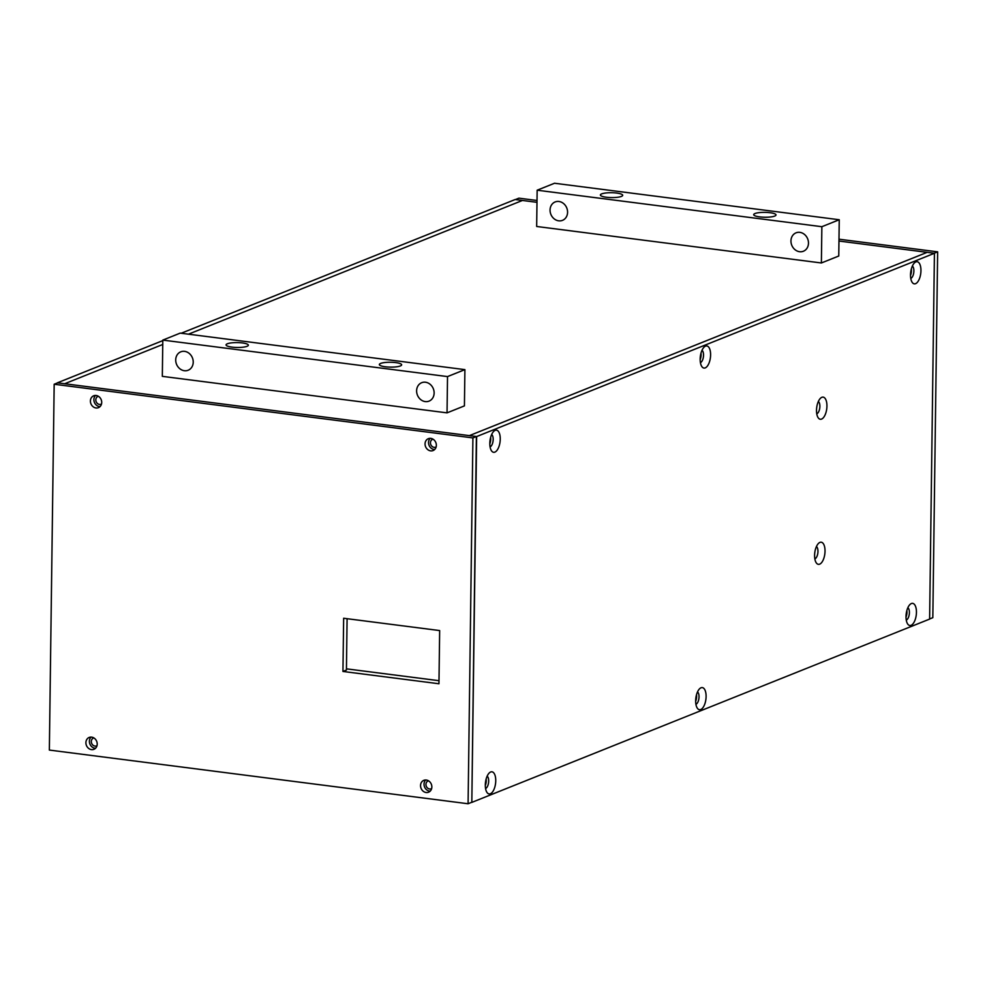 <?xml version="1.0" encoding="UTF-8"?>
<svg xmlns="http://www.w3.org/2000/svg" width="987" height="987" viewBox="0 0 987 987"><rect width="100%" height="100%" fill="white"/><g stroke="black" fill="none" stroke-linecap="round" stroke-linejoin="round"><path stroke-width="1.48" d="M910.779 278.42A6.391 2.899 97.3 0 0 913.888 270.969A6.391 2.899 97.3 0 0 912.358 266.083M911.346 268.92A6.391 2.899 -82.7 0 1 911.457 270.66A6.391 2.899 -82.7 0 1 910.52 275.422M910.52 274.867A11.153 5.058 -82.7 0 1 914.776 262.579A11.153 5.058 -82.7 0 1 920.945 270.697A11.153 5.058 -82.7 0 1 917.787 281.788A11.153 5.058 -82.7 0 1 912.235 282.418A11.153 5.058 -82.7 0 1 910.52 274.867M700.425 362.636A6.391 2.899 97.3 0 0 703.534 355.184A6.391 2.899 97.3 0 0 702.004 350.299M701.004 353.136A6.391 2.899 -82.7 0 1 701.103 354.876A6.391 2.899 -82.7 0 1 700.165 359.638M700.165 359.095A11.153 5.058 -82.7 0 1 704.434 346.807A11.153 5.058 -82.7 0 1 710.603 354.913A11.153 5.058 -82.7 0 1 707.432 366.017A11.153 5.058 -82.7 0 1 701.893 366.633A11.153 5.058 -82.7 0 1 700.165 359.095M490.07 446.864A6.391 2.899 97.3 0 0 493.179 439.412A6.391 2.899 97.3 0 0 491.649 434.527M490.65 437.364A6.391 2.899 -82.7 0 1 490.749 439.092A6.391 2.899 -82.7 0 1 489.811 443.866M489.811 443.311A11.153 5.058 -82.7 0 1 494.08 431.023A11.153 5.058 -82.7 0 1 500.249 439.141A11.153 5.058 -82.7 0 1 497.09 450.232A11.153 5.058 -82.7 0 1 491.538 450.862A11.153 5.058 -82.7 0 1 489.811 443.311M816.767 413.824A6.391 2.899 97.3 0 0 819.876 406.373A6.391 2.899 97.3 0 0 818.346 401.499M816.508 410.284A11.153 5.058 -82.7 0 1 820.765 397.995A11.153 5.058 -82.7 0 1 826.933 406.113A11.153 5.058 -82.7 0 1 823.775 417.205A11.153 5.058 -82.7 0 1 818.223 417.822A11.153 5.058 -82.7 0 1 816.508 410.284M814.855 558.901A6.391 2.899 97.3 0 0 817.964 551.449A6.391 2.899 97.3 0 0 816.434 546.564M814.596 555.36A11.153 5.058 -82.7 0 1 818.852 543.072A11.153 5.058 -82.7 0 1 825.021 551.178A11.153 5.058 -82.7 0 1 821.863 562.282A11.153 5.058 -82.7 0 1 816.311 562.898A11.153 5.058 -82.7 0 1 814.596 555.36M485.567 788.514A6.391 2.899 97.3 0 0 488.676 781.062A6.391 2.899 97.3 0 0 487.146 776.177M486.147 779.014A6.391 2.899 -82.7 0 1 486.246 780.754A6.391 2.899 -82.7 0 1 485.308 785.516M485.308 784.961A11.153 5.058 -82.7 0 1 489.577 772.673A11.153 5.058 -82.7 0 1 495.745 780.791A11.153 5.058 -82.7 0 1 492.587 791.882A11.153 5.058 -82.7 0 1 487.035 792.512A11.153 5.058 -82.7 0 1 485.308 784.961M695.921 704.286A6.391 2.899 97.3 0 0 699.03 696.834A6.391 2.899 97.3 0 0 697.501 691.961M696.501 694.786A6.391 2.899 -82.7 0 1 696.6 696.526A6.391 2.899 -82.7 0 1 695.662 701.288M695.662 700.745A11.153 5.058 -82.7 0 1 699.931 688.457A11.153 5.058 -82.7 0 1 706.1 696.575A11.153 5.058 -82.7 0 1 702.929 707.667A11.153 5.058 -82.7 0 1 697.39 708.284A11.153 5.058 -82.7 0 1 695.662 700.745M906.276 620.07A6.391 2.899 97.3 0 0 909.385 612.619A6.391 2.899 97.3 0 0 907.855 607.733M906.843 610.571A6.391 2.899 -82.7 0 1 906.954 612.31A6.391 2.899 -82.7 0 1 906.017 617.072M906.017 616.53A11.153 5.058 -82.7 0 1 910.273 604.229A11.153 5.058 -82.7 0 1 916.442 612.347A11.153 5.058 -82.7 0 1 913.283 623.439A11.153 5.058 -82.7 0 1 907.732 624.068A11.153 5.058 -82.7 0 1 906.017 616.53M929.618 618.96L932.826 617.677L937.65 251.845L934.171 253.24L838.962 241.038L927.163 252.339L469.38 435.625L476.647 436.562L934.43 253.277L929.618 619.096L471.823 802.394L476.647 436.562M54.174 384.239L472.909 437.92L468.085 803.751L49.35 750.071L54.174 384.239L57.653 382.845L476.388 436.525L471.823 802.394M162.806 340.614L57.382 382.82L64.661 383.746L162.756 344.475L64.661 383.746L469.38 435.625L927.163 252.339L934.43 253.277M101.488 404.053A4.207 3.64 68.2 0 1 95.899 400.784A4.207 3.64 68.2 0 1 98.379 396.28M436.131 446.951A4.207 3.64 68.2 0 1 430.529 443.681A4.207 3.64 68.2 0 1 433.022 439.178M181.164 333.261L515.177 199.522L522.444 200.46L188.443 334.186L522.444 200.46L536.99 202.323L515.436 199.559L518.915 198.165L537.014 200.484M96.985 745.703A4.207 3.64 68.2 0 1 91.396 742.434A4.207 3.64 68.2 0 1 93.876 737.943M431.627 788.601A4.207 3.64 68.2 0 1 426.026 785.331A4.207 3.64 68.2 0 1 428.518 780.84M425.052 443.891A6.391 5.527 68.2 0 1 428.321 438.684A6.391 5.527 68.2 0 1 436.353 445.347A6.391 5.527 68.2 0 1 433.071 450.553A6.391 5.527 68.2 0 1 425.052 443.891M430.196 438.339A6.391 5.527 -111.8 0 0 428.531 442.497A6.391 5.527 -111.8 0 0 434.675 449.504M85.906 742.643A6.391 5.527 68.2 0 1 89.188 737.437A6.391 5.527 68.2 0 1 97.207 744.099A6.391 5.527 68.2 0 1 93.938 749.306A6.391 5.527 68.2 0 1 85.906 742.643M91.063 737.092A6.391 5.527 -111.8 0 0 89.385 741.262A6.391 5.527 -111.8 0 0 95.529 748.257M420.548 785.541A6.391 5.527 68.2 0 1 423.818 780.335A6.391 5.527 68.2 0 1 431.85 786.997A6.391 5.527 68.2 0 1 428.568 792.203A6.391 5.527 68.2 0 1 420.548 785.541M425.693 779.989A6.391 5.527 -111.8 0 0 424.028 784.159A6.391 5.527 -111.8 0 0 430.172 791.155M90.409 400.993A6.391 5.527 68.2 0 1 93.691 395.787A6.391 5.527 68.2 0 1 101.71 402.449A6.391 5.527 68.2 0 1 98.441 407.656A6.391 5.527 68.2 0 1 90.409 400.993M95.566 395.442A6.391 5.527 -111.8 0 0 93.888 399.599A6.391 5.527 -111.8 0 0 100.032 406.607M342.945 671.456L343.649 618.257L439.659 630.57L438.956 683.757L342.945 671.456L346.425 670.062L347.091 618.701M438.993 680.697L346.437 668.841M476.388 436.525L472.909 437.92M471.564 802.357L468.085 803.751M937.65 251.845L838.987 239.199M193.23 362.155A9.907 8.562 68.2 0 1 188.159 370.236A9.907 8.562 68.2 0 1 175.711 359.91A9.907 8.562 68.2 0 1 180.781 351.828A9.907 8.562 68.2 0 1 193.23 362.155M434.132 393.036A9.907 8.562 68.2 0 1 429.061 401.117A9.907 8.562 68.2 0 1 416.613 390.79A9.907 8.562 68.2 0 1 421.683 382.709A9.907 8.562 68.2 0 1 434.132 393.036M227.343 343.772A11.153 2.43 -179.2 0 1 240.951 342.785A11.153 2.43 -179.2 0 1 248.132 345.647A11.153 2.43 -179.2 0 1 247.058 346.301A11.153 2.43 -179.2 0 1 235.572 347.424A11.153 2.43 -179.2 0 1 226.257 345.364A11.153 2.43 -179.2 0 1 227.343 343.772M380.649 363.426A11.153 2.43 -179.2 0 1 394.257 362.439A11.153 2.43 -179.2 0 1 401.438 365.301A11.153 2.43 -179.2 0 1 400.364 365.943A11.153 2.43 -179.2 0 1 388.878 367.078A11.153 2.43 -179.2 0 1 379.563 365.017A11.153 2.43 -179.2 0 1 380.649 363.426M447.518 376.59L447.037 412.862L162.324 376.355L162.806 340.096L447.518 376.59L464.902 369.632L180.189 333.125L162.806 340.096M464.902 369.632L464.421 405.891L447.037 412.862M567.574 212.279A9.907 8.562 68.2 0 1 562.504 220.348A9.907 8.562 68.2 0 1 550.055 210.034A9.907 8.562 68.2 0 1 555.126 201.953A9.907 8.562 68.2 0 1 567.574 212.279M808.476 243.16A9.907 8.562 68.2 0 1 803.406 251.241A9.907 8.562 68.2 0 1 790.957 240.914A9.907 8.562 68.2 0 1 796.028 232.833A9.907 8.562 68.2 0 1 808.476 243.16M601.688 193.884A11.153 2.43 -179.2 0 1 615.296 192.909A11.153 2.43 -179.2 0 1 622.476 195.771A11.153 2.43 -179.2 0 1 621.403 196.413A11.153 2.43 -179.2 0 1 609.917 197.536A11.153 2.43 -179.2 0 1 600.602 195.488A11.153 2.43 -179.2 0 1 601.688 193.884M754.993 213.537A11.153 2.43 -179.2 0 1 768.602 212.55A11.153 2.43 -179.2 0 1 775.782 215.425A11.153 2.43 -179.2 0 1 774.709 216.067A11.153 2.43 -179.2 0 1 763.222 217.189A11.153 2.43 -179.2 0 1 753.908 215.129A11.153 2.43 -179.2 0 1 754.993 213.537M821.863 226.702L821.381 262.974L536.669 226.479L537.15 190.207L821.863 226.702L839.246 219.743L554.534 183.249L537.15 190.207M839.246 219.743L838.765 256.015L821.381 262.974"/></g></svg>
